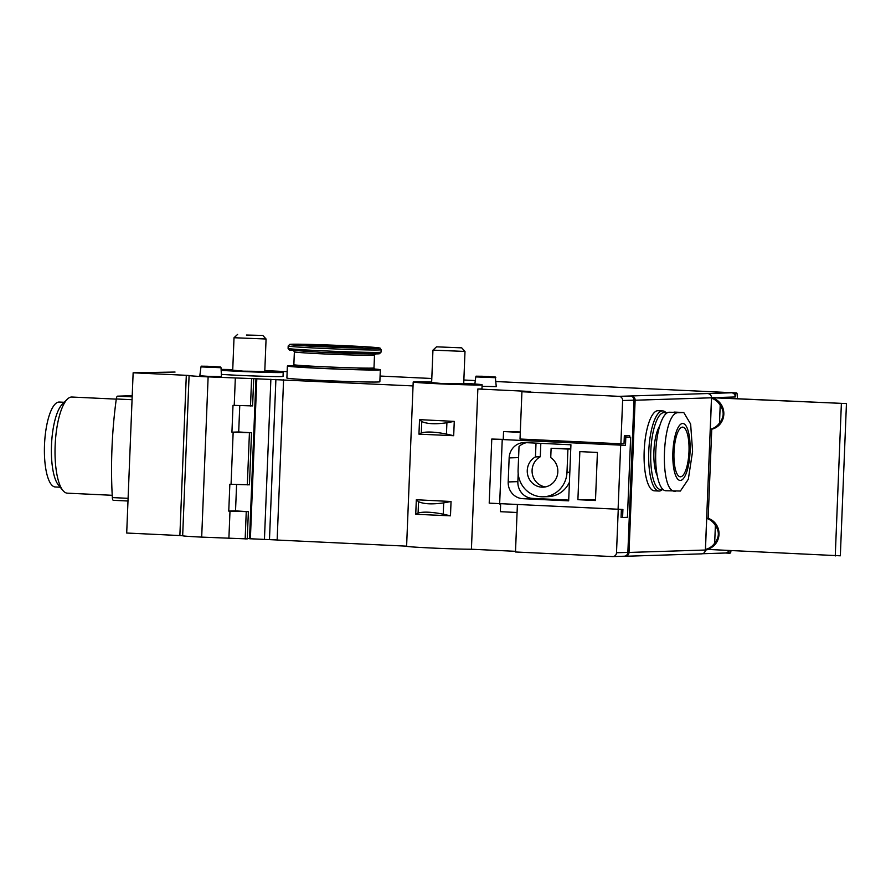 <?xml version="1.0" encoding="UTF-8"?>
<svg xmlns="http://www.w3.org/2000/svg" width="891" height="891" viewBox="0 0 891 891"><rect width="100%" height="100%" fill="white"/><g stroke="black" fill="none" stroke-linecap="round" stroke-linejoin="round"><path stroke-width="1.34" d="M623.889 556.218A4.01 3.82 -91.8 0 0 627.865 552.398L633.98 400.17A4.01 3.82 -91.8 0 0 630.316 395.983L731.589 392.775A4.01 3.82 88.2 0 1 735.242 396.963L735.409 392.953L736.489 392.92A2.406 0.724 -87.3 0 1 736.501 392.92A2.406 0.724 -87.3 0 1 737.057 394.022A240.37 72.26 -87.3 0 0 737.035 393.699L737.113 393.699A240.615 72.338 -87.3 0 1 737.403 398.411M730.932 551.028A240.615 72.338 -87.3 0 1 730.743 552.331L730.665 552.331A240.37 72.26 -87.3 0 0 730.709 552.008A2.406 0.724 -87.3 0 1 730.052 553.155L728.972 553.188L729.061 550.939M674.019 412.076A39.304 11.817 -87.3 0 1 674.298 412.076L683.776 412.533L690.636 424.049L692.585 451.358L688.331 479.235L680.379 491.041L665.744 490.741A39.304 11.817 -87.3 0 1 655.776 451.403A39.304 11.817 -87.3 0 1 669.186 412.232L683.776 412.533M182.655 535.736L179.871 535.547L186.308 375.311L133.138 372.794L175.048 372.048M711.541 398.221A16.038 15.292 88.2 0 1 720.206 405.338C724.361 411.341 724.127 417.222 719.505 422.969A16.038 15.292 88.2 0 1 710.294 429.25L711.541 398.221L713.012 397.664L846.45 403.578L711.497 397.709M846.45 403.578L840.336 555.806L706.919 549.379A16.038 15.292 -91.8 0 0 719.004 534.411A16.038 15.292 -91.8 0 0 708.167 518.35L711.742 429.206A16.038 15.292 -91.8 0 0 723.826 414.226A16.038 15.292 -91.8 0 0 712.989 398.177M708.167 518.35L706.708 518.395L705.46 549.424L706.919 549.379M710.294 429.25L711.742 429.206M706.708 518.395A16.038 15.292 88.2 0 1 715.384 525.512C719.538 531.515 719.293 537.396 714.671 543.154A16.038 15.292 88.2 0 1 705.46 549.424M517.381 504.852L515.488 551.986L612.529 556.574A4.01 3.82 88.2 0 0 616.505 552.754L618.243 509.607M622.62 400.527A4.01 3.82 88.2 0 0 618.955 396.339L521.926 391.75L520.021 439.018L620.882 443.796L622.62 400.527L633.98 400.17M620.882 443.796L624.023 443.696L624.346 435.677L629.659 435.51L629.603 437.147M503.248 439.386L491.776 439.04L489.204 503.137L622.909 509.463L622.597 517.471L621.06 517.404L621.383 509.507M521.926 391.75L530.379 391.483L477.854 388.988L471.417 549.235A34.493 0.78 -177.7 0 1 430.676 547.976A34.493 0.78 -177.7 0 1 406.608 546.261L413.201 382.016A34.493 0.78 -177.7 0 1 431.667 382.061M239.757 405.594L238.699 431.968L251.529 432.748L231.927 432.191L233.008 405.349L252.61 405.906L253.701 378.664L208.126 376.882A27.265 0.624 -177.7 0 1 189.092 375.523A27.265 0.624 -177.7 0 1 189.104 375.512L186.308 375.311M413.045 385.926L253.701 378.664M236.594 484.515L235.525 510.888L248.366 511.668L228.764 511.1L229.845 484.259L249.447 484.827L251.529 432.748M250.494 405.973L251.596 378.731M247.33 484.893L249.424 432.814M234.233 405.405L235.324 378.163M231.059 484.325L233.152 432.246M714.671 543.154L715.384 525.512M719.505 422.969L720.206 405.338M631.463 396.038A4.01 3.82 88.2 0 1 635.127 400.226L629.013 552.442A4.01 3.82 88.2 0 1 625.025 556.274L624.023 556.229M515.51 551.317L471.417 549.235M406.608 546.161L277.146 540.035L283.583 379.8M277.146 539.979L249.536 538.732L255.973 378.497M247.286 538.454L249.547 538.61M248.366 511.668L247.275 538.91L201.689 537.117A27.265 0.624 -177.7 0 1 182.655 535.758A27.265 0.624 -177.7 0 1 182.666 535.747L189.092 375.523M179.871 535.547L126.7 533.03L133.138 372.794M725.296 553.01L728.972 553.188M269.472 539.612L275.898 379.377M264.438 539.478L270.875 379.232M250.382 538.81L256.82 378.575M245.159 538.977L246.25 511.735M228.887 538.398L229.989 511.167M232.518 369.642L232.74 369.631A34.493 0.78 -177.7 0 0 221.113 369.409M731.589 392.775L735.409 392.953M463.721 383.353A34.493 0.78 -177.7 0 1 482.12 384.778L481.964 388.788A34.493 0.78 -177.7 0 1 477.854 388.988M374.376 369.008A46.521 1.058 -177.7 0 1 380.334 369.765L379.856 381.782A46.521 1.058 -177.7 0 1 319.357 380.357A46.521 1.058 -177.7 0 1 286.891 378.04L287.381 366.023A46.521 1.058 -177.7 0 1 293.373 365.744M221.035 367.716L221.458 376.626L207.369 376.292L199.818 375.757L200.954 366.903C203.438 365.822 197.067 366.257 207.124 366.234L220.478 366.981L221.035 367.716L200.954 366.903M495.841 377.717L475.761 376.915C478.244 375.824 471.874 376.269 481.931 376.236L495.296 376.993L496.265 386.638L482.064 386.304M264.794 370.934A34.493 0.78 -177.7 0 1 283.204 372.371L283.037 376.37A34.493 0.78 -177.7 0 1 238.187 375.323A34.493 0.78 -177.7 0 1 221.347 374.376M728.671 550.916A4.01 3.82 88.2 0 1 725.441 553.01L702.498 553.734M380.334 369.765A46.521 1.058 -177.7 0 1 319.836 368.339A46.521 1.058 -177.7 0 1 287.381 366.023M326.262 346.532A28.067 0.635 -177.7 0 1 306.682 345.151A28.067 0.635 -177.7 0 1 334.749 345.63A28.067 0.635 -177.7 0 1 362.771 347.401A28.067 0.635 -177.7 0 1 326.262 346.532M283.204 372.371A34.493 0.78 -177.7 0 1 238.343 371.313A34.493 0.78 -177.7 0 1 221.157 370.344M264.772 371.436L243.299 371.157L232.718 370.155M482.12 384.778A34.493 0.78 -177.7 0 1 437.269 383.731A34.493 0.78 -177.7 0 1 413.201 382.016M463.699 383.854L442.226 383.575L431.645 382.562M454.265 421.387L419.538 419.639L418.948 434.151L453.686 435.71L454.265 421.387L446.903 422.757C435.443 424.372 427.067 423.971 421.766 421.566L419.538 419.639M451.046 501.499L416.32 499.751L415.741 514.263L450.478 515.833L451.046 501.499L443.685 502.88C432.224 504.495 423.849 504.094 418.547 501.689L416.32 499.751M415.741 514.263L418.091 512.982C423.537 511.568 431.923 511.957 443.239 514.174L450.478 515.833M418.948 434.151L421.309 432.87C426.756 431.444 435.131 431.845 446.458 434.062L453.686 435.71M238.699 431.968L231.927 432.191M235.525 510.888L228.764 511.1M835.257 555.962L841.371 403.734M60.22 487.21L55.309 486.976A42.512 12.775 -87.3 0 1 44.55 443.918A42.512 12.775 -87.3 0 1 59.329 402.053L64.241 402.286M112.221 495.296L67.371 493.168A48.125 14.468 -87.3 0 1 62.927 490.507L58.361 484.949A42.512 12.775 -87.3 0 1 51.533 444.241A42.512 12.775 -87.3 0 1 62.181 404.358L67.248 399.268A48.125 14.468 -87.3 0 1 71.915 397.03L116.276 399.135M62.927 490.507A48.125 14.468 -87.3 0 1 55.197 444.42A48.125 14.468 -87.3 0 1 67.248 399.268M113.357 500.319L127.981 501.009L113.38 500.319A4.01 1.203 -87.3 0 1 113.357 500.319A4.01 1.203 -87.3 0 1 112.344 497.579A160.413 48.225 -87.3 0 1 116.298 398.968A4.01 1.203 -87.3 0 1 117.567 396.161L132.213 395.693M707.833 393.61A4.01 3.82 88.2 0 1 711.497 397.798L705.382 550.025A4.01 3.82 88.2 0 1 701.685 553.857L625.315 556.274M662.748 410.918L658.159 410.706A40.106 12.051 92.7 0 0 644.182 451.147A40.106 12.051 92.7 0 0 654.373 490.818L658.961 491.041A40.106 12.051 -87.3 0 1 648.804 450.412A40.106 12.051 -87.3 0 1 662.748 410.918A40.106 12.051 -87.3 0 1 666.446 413.146L666.546 413.268M657.224 475.582A28.067 8.442 -87.3 0 1 653.961 450.345A28.067 8.442 -87.3 0 1 659.741 425.876M662.536 489.048A38.502 11.572 -87.3 0 1 650.842 450.089A38.502 11.572 -87.3 0 1 666.368 413.402M662.759 489.27A40.106 12.051 -87.3 0 1 658.961 491.041M675.545 491.197C658.605 493.959 661.924 410.784 678.697 412.678L683.531 412.533M688.977 451.715A24.859 7.473 -87.3 0 1 680.312 476.796A24.859 7.473 -87.3 0 1 674.019 451.603A24.859 7.473 -87.3 0 1 682.662 427.123A24.859 7.473 -87.3 0 1 688.977 451.715M690.068 451.681A28.512 8.576 -87.3 0 1 676.191 476.763A28.512 8.576 -87.3 0 1 678.174 427.424A28.512 8.576 -87.3 0 1 690.068 451.681M491.776 439.04L625.493 445.366L503.237 439.586L503.56 431.567L520.288 432.358M502.223 439.92L499.651 504.005M579.841 451.614L577.903 499.684L595.478 500.519L597.415 452.45L579.841 451.614M522.828 498.682L568.67 500.853L570.931 444.776L525.077 442.604A16.038 15.292 -91.8 0 0 523.93 442.593A16.038 15.292 -91.8 0 0 509.151 457.907L508.193 481.942A16.038 15.292 -91.8 0 0 522.828 498.682L532.495 498.381L568.703 500.096M620.659 445.522L618.076 509.619M624.279 437.281L625.805 437.358L625.493 445.366M622.597 517.471L627.431 517.326L630.639 437.203L624.301 436.902M625.805 437.358L630.639 437.203M500.642 504.061L500.341 511.69L517.07 512.481M520.311 431.979L503.56 431.567M518.183 473.533L517.86 481.63A16.038 15.292 -91.8 0 0 532.495 498.381M545.459 486.898A16.038 15.292 -91.8 0 1 532.317 473.778A16.038 15.292 -91.8 0 1 540.291 456.749L540.826 443.35M570.763 448.819L551.117 448.273L550.738 457.629A16.038 15.292 -91.8 0 1 557.298 475.404A16.038 15.292 -91.8 0 1 543.053 487.177A16.038 15.292 -91.8 0 1 527.75 475.181A16.038 15.292 -91.8 0 1 535.458 456.905L536.014 443.117M526.581 442.671A16.038 15.292 -91.8 0 0 519.03 446.525L518.094 469.98A25.661 24.469 -91.8 0 0 543.354 496.788L548.188 496.643A25.661 24.469 -91.8 0 0 569.427 482.198M543.354 496.788A25.661 24.469 -91.8 0 0 566.988 472.297L567.923 449.064L551.117 448.273M570.752 448.975L567.923 449.064M540.291 456.749L535.458 456.905M595.5 499.929L577.903 499.684M232.707 370.533L234.021 337.734L266.075 339.003L264.761 371.814M246.395 335.049L262.767 335.428L246.395 335.049M436.523 346.833L461.694 347.846L436.523 346.833L432.948 350.141L465.002 351.433L463.688 384.233M718.079 397.497L735.242 396.963M705.382 549.936L706.897 549.892M616.505 552.754L627.865 552.398M201.689 537.117L208.126 376.882M618.955 396.339L630.316 395.983M264.805 370.589L287.147 371.647L264.805 370.589M380.089 376.047L431.801 378.497L380.089 376.047M463.855 380.012L475.293 380.557L463.855 380.012M736.501 392.92L496.02 381.537L736.489 392.92M321.194 346.688A44.918 1.014 -177.7 0 1 304.432 344.294A44.918 1.014 -177.7 0 1 378.552 347.802A44.918 1.014 -177.7 0 1 321.194 346.688M320.649 348.303A46.521 1.058 -177.7 0 1 288.183 345.998L289.731 344.394C290.889 343.87 315.225 344.383 340.485 345.485L371.157 347.122L380.089 348.125L381.136 349.729A46.521 1.058 -177.7 0 1 320.649 348.303M320.548 350.709A46.521 1.058 -177.7 0 1 288.083 348.403L289.497 350.13L320.949 352.301L379.488 353.738L381.047 352.134A46.521 1.058 -177.7 0 1 320.548 350.709M363.495 352.257A44.918 1.014 -177.7 0 1 373.786 353.939A44.918 1.014 -177.7 0 1 320.972 352.301M375.612 353.649L374.51 355.086A40.106 0.913 -177.7 0 1 322.353 353.85A40.106 0.913 -177.7 0 1 294.364 351.867L293.384 350.352M374.51 355.086L373.986 367.905A40.106 0.913 -177.7 0 1 321.84 366.669A40.106 0.913 -177.7 0 1 293.852 364.686L292.749 366.112M357.592 368.072A41.71 0.947 -177.7 0 1 371.269 369.81A41.71 0.947 -177.7 0 1 321.295 368.295A41.71 0.947 -177.7 0 1 292.649 366.379A41.71 0.947 -177.7 0 1 310.179 366.168M208.238 366.669L213.807 366.491L208.238 366.669M483.045 376.67L488.613 376.503L483.045 376.67M443.239 514.174L443.685 502.88M418.091 512.982L418.547 501.689M446.458 434.062L446.903 422.757M421.309 432.87L421.766 421.566M112.344 497.579L128.092 498.325M116.298 398.968L132.057 399.714M117.567 396.161L132.169 396.851M629.013 552.442L705.382 550.025M635.127 400.226L711.497 397.798M669.186 412.232L678.697 412.678M509.151 457.907L518.584 457.606M508.193 481.942L517.86 481.63M569.828 472.208L566.988 472.297M612.808 556.585L624.168 556.218M288.183 345.998L288.083 348.403M381.136 349.729L381.047 352.134M294.364 351.867L293.852 364.686M374.977 369.409L373.986 367.905M475.761 376.915L474.847 384.01M237.607 334.415L234.021 337.722M262.767 335.428L266.075 339.003M431.623 382.941L432.948 350.141M461.694 347.846L464.991 351.422"/></g></svg>
